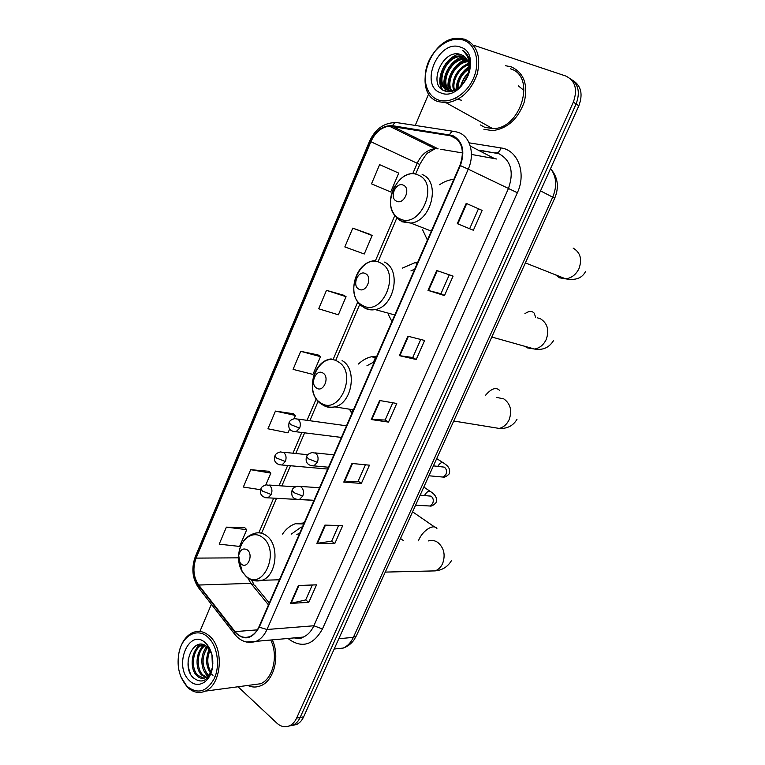 <?xml version="1.0" encoding="UTF-8"?>
<svg xmlns="http://www.w3.org/2000/svg" width="765" height="765" viewBox="0 0 765 765"><rect width="100%" height="100%" fill="white"/><g stroke="black" fill="none" stroke-linecap="round" stroke-linejoin="round"><path stroke-width="1.15" d="M304.183 522.944L295.338 523.738C290.318 525.479 286.043 528.921 282.534 534.056M376.791 356.251L371.484 356.758C366.731 357.829 362.39 360.248 358.46 364.025M349.538 409.237L351.814 413.597M417.671 262.424L415.051 262.663L402.409 268.085M388.352 314.492L391.909 321.558M453.865 179.335C448.921 179.794 444.169 181.582 439.617 184.719M422.615 229.806L427.406 240.067M498.445 153.564L480.535 150.619L498.426 153.555M292.278 725.478L296.82 724.398C299.717 722.944 301.984 720.42 303.638 716.834L578.837 105.79C583.093 94.344 581.209 85.967 573.195 80.65M238.039 686.769L276.92 723.174C281.023 726.836 285.316 727.658 289.801 725.669C292.699 724.206 294.974 721.663 296.638 718.058L573.329 102.147L576.093 103.973C580.358 92.479 578.474 84.074 570.441 78.747C578.474 84.074 580.358 92.479 576.093 103.973L300.148 717.446L576.093 103.973L578.837 105.79M288.768 726.109L293.32 725.029C296.218 723.566 298.493 721.041 300.148 717.446C298.493 721.041 296.218 723.566 293.32 725.029L288.768 726.109M511.163 66.804L505.617 65.733L511.163 66.804C523.815 72.665 528.204 84.379 524.312 101.955C517.953 119.149 507.329 128.711 492.45 130.633C507.329 128.711 517.953 119.149 524.312 101.955C528.204 84.379 523.815 72.665 511.163 66.804M452.478 136.074C462.27 141.611 464.757 151.393 459.928 165.403L258.914 626.87C256.81 631.555 253.904 634.73 250.193 636.423C244.523 638.574 239.464 636.977 235.027 631.622L198.699 585.034C193.382 577.106 192.522 568.137 196.098 558.115L370.872 141.726C375.166 132.431 381.305 127.239 389.289 126.129L452.478 136.074M452.717 135.52L392.512 125.699C383.169 125.183 375.825 130.471 370.49 141.563L195.792 557.848C192.12 568.118 193.01 577.317 198.451 585.435L234.769 632.033C243.93 641.127 252.096 639.502 259.259 627.176L460.367 165.584C465.302 151.212 462.758 141.19 452.717 135.52M312.302 584.995L305.694 599.951L290.499 603.375L308.764 602.38L316.519 584.843L298.36 585.502L290.499 603.375M305.723 599.894L308.764 602.38M338.579 525.498L331.647 541.19L316.863 543.36L334.802 543.513L342.72 525.612L324.876 525.115L316.863 543.36M331.666 541.142L334.802 543.513M365.393 464.776L358.125 481.233L343.781 482.093L361.376 483.432L369.457 465.168L351.967 463.466L343.781 482.093M358.144 481.185L361.376 483.432M473.372 230.265L457.307 223.657L473.372 230.265L482.16 210.404L466.22 203.366L457.307 223.657M449.294 274.817L440.936 293.741L428.008 290.365L444.484 295.567L453.09 276.127L436.729 270.504L428.008 290.365M440.936 293.731L444.484 295.567M416.198 359.502L412.765 357.523L399.33 355.639L416.198 359.502L424.623 340.463L407.869 336.198L399.33 355.639M392.78 402.782L385.158 420.023L371.264 419.536L388.505 422.108L396.758 403.461L379.622 400.506L371.264 419.536M385.178 419.995L388.505 422.108M483.882 129.247L492.45 130.633L483.882 129.247M247.755 685.469C252.211 687.486 256.657 687.525 261.104 685.603C274.166 680.401 280.133 656.016 272.264 639.875C280.133 656.016 274.166 680.401 261.104 685.603C256.657 687.525 252.211 687.486 247.755 685.469M573.329 102.147C577.852 89.342 575.299 80.621 565.679 75.984L474.415 45.479M428.735 93.732L415.232 125.431M211.389 604.274L199.885 631.469M268.802 471.269L250.681 469.681L243.346 487.037L260.578 489.724M244.771 527.697L226.392 527.142L219.201 544.164L239.598 546.43L246.741 529.667L244.647 527.573M343.753 295.261L326.483 290.346L318.699 308.773L338.35 314.798L346.067 296.686L343.609 295.166M369.744 234.253L352.78 228.133L344.833 246.932L364.264 253.999L372.144 235.524L369.581 234.167M396.241 172.001L379.612 164.647L371.503 183.83L390.714 191.977L398.747 173.129L396.088 171.934M293.301 413.731L275.448 411.082L267.97 428.782L288.013 432.856L289.715 428.869M300.712 351.317L293.081 369.371L312.933 374.41L320.506 356.653L318.144 354.979L300.712 351.317L320.506 356.653M412.756 357.542L420.74 339.478M469.71 228.582L478.46 208.769M326.483 290.346L346.067 296.686M352.78 228.133L372.144 235.524M379.612 164.647L398.747 173.129M294.047 418.723L295.443 415.443L293.167 413.626M275.448 411.082L295.443 415.443M265.818 484.924L270.858 473.105L268.678 471.144M250.681 469.681L270.858 473.105M226.392 527.142L246.741 529.667M437.867 99.775C449.686 104.48 466.554 94.554 473.487 78.269C480.602 62.051 475.696 44.016 463.38 40.105C451.168 35.955 434.912 46.426 428.371 62.147C421.649 77.8 425.942 95.3 437.867 99.775M438.116 101.611L446.311 102.845C460.693 100.712 471.02 91.064 477.293 73.889C481.156 56.381 476.997 44.829 464.804 39.235L458.589 38.25C429.404 36.825 411.427 93.12 438.116 101.611M480.401 124.924L484.723 127.315L492.689 128.606C520.802 129.39 536.676 75.898 510.303 68.773M461.352 85.623C462.49 80.908 464.785 76.873 468.247 73.536M462.988 83.873L467.415 76.051M456.973 88.836C456.992 79.761 461.018 72.732 469.069 67.75M457.919 88.291C458.331 80.105 462.031 73.65 469.031 68.917M453.655 90.117C450.327 81.052 458.264 66.22 468.696 63.944M454.429 89.897C451.799 81.109 459.143 67.483 468.849 64.796M450.815 90.461C444.322 80.947 454.888 61.009 467.788 61.018M451.493 90.442C445.842 80.937 455.711 62.348 468.056 61.688M448.328 90.127C438.804 81.759 450.116 57.633 464.556 58.513L466.487 58.695M448.921 90.27C440.105 81.473 451.465 58.283 465.56 59.144L466.841 59.23C454.85 62.051 445.526 78.747 448.529 89.801M467.099 76.796C470.829 65.924 468.897 58.58 461.305 54.755C443.251 47.076 427.071 84.992 444.274 90.71C455.777 96.39 472.885 77.561 469.901 61.774C468.964 56.409 466.516 52.613 462.548 50.394C469.729 56.859 471.25 65.666 467.099 76.796C463.552 84.953 458.407 89.495 451.656 90.433L447.554 89.888C433.42 85.709 443.585 54.975 460.511 55.988L464.871 56.868M452.679 91.025L448.586 90.471C434.463 86.292 444.618 55.606 461.524 56.62L465.302 57.279M461.305 54.755L463.466 55.797M460.387 47.095C438.517 38.642 418.598 85.795 440.812 92.89C462.462 102.548 483.595 53.674 460.387 47.095M462.548 50.394L463.265 50.806M442.562 89.792C440.43 85.833 439.856 81.262 440.831 76.089M446.225 91.322L445.192 88.616M445.087 88.204L444.981 78.183M453.884 62.472L463.915 56.887M467.396 56.409L468.199 56.409M457.661 65.149L467.071 59.603M461.391 67.817L468.476 62.998M465.072 70.466L469.06 67.234M441.979 89.39C435.266 78.613 445.077 57.232 459.124 54.114M445.813 91.226L444.647 88.176M444.475 87.516C441.434 76.404 450.834 59.546 462.882 56.715M461.505 100.234L454.582 98.656M456.017 89.304C456.724 79.732 461.066 72.168 469.041 66.632M460.664 86.263C462.05 80.937 464.661 76.357 468.505 72.541M518.354 85.852L523.815 90.347M396.547 201.185C403.997 205.163 411.235 188.314 403.385 185.207C395.907 181.382 388.811 198.02 396.547 201.185M358.9 289.17C366.033 293.578 373.071 277.207 365.536 273.65C358.374 269.385 351.479 285.565 358.9 289.17M414.773 269.079L410.92 270.915M316.567 388.094C323.356 392.971 330.164 377.116 322.993 373.071C316.175 368.338 309.5 384.011 316.567 388.094M374.448 361.654L366.913 365.794M241.271 564.073C247.468 569.715 253.884 554.788 247.325 549.911C243.213 547.692 240.325 549.509 238.67 555.352L239.866 562.409L241.271 564.073M302.491 526.836L300.903 527.286L291.188 534.209M299.507 533.683L296.82 534.305M187.071 686.329C197.781 694.649 206.933 691.885 214.535 678.048C220.349 664.814 217.193 645.517 208.042 637.293C197.695 627.281 182.768 635.141 179.134 651.914C176.543 665.005 178.828 676.097 185.971 685.172L187.071 686.329M180.97 676.987L187.588 687.333C193.096 692.497 198.986 693.769 205.269 691.139C221.668 684.847 224.413 648.28 209.514 636.069C204.236 631.46 198.709 630.274 192.914 632.531C186.497 635.447 182.022 641.452 179.488 650.537M252.154 684.876L260.607 683.747C273.134 678.804 278.613 655.108 270.676 640.018M212.46 667.243L211.943 654.677M212.833 663.771L212.584 658.12M210.365 672.875C205.699 665.722 205.403 657.91 209.447 649.428M210.882 671.813C207.066 665.139 206.799 657.986 210.069 650.365M208.166 675.868L206.378 674.376C200.306 668.381 200.201 653.3 207.028 646.769M208.721 675.265L207.583 674.233C201.539 665.799 201.549 656.819 207.621 647.314M205.833 677.58L201.53 674.95C194.396 668.17 196.041 649.715 204.724 645.239M206.426 677.245L202.754 674.807C195.888 668.227 197.045 650.604 205.278 645.536M212.546 666.908L211.312 670.79C209.926 674.252 208.032 676.547 205.632 677.675C202.39 679.033 199.397 678.316 196.643 675.524C188.984 668.275 191.633 648.175 201.224 645.01L202.811 644.522M204.026 678.22L197.867 675.38C190.208 668.141 192.857 648.07 202.438 644.895L203.194 644.627M215.529 676.423L214.86 676.231M213.005 675.323L211.465 674.089M211.312 670.79L212.565 666.755M211.781 654.018L207.573 647.267C193.956 633.85 180.425 665.531 193.076 677.637C201.874 684.312 208.329 680.936 212.45 667.529L212.326 668.266C213.722 659.086 212.058 651.292 207.315 644.905L205.584 643.04C189.347 626.956 172.909 665.846 189.49 680.668C197.523 689.064 209.993 682.495 212.326 668.266M208.788 648.443L210.595 650.833M211.599 653.386L207.611 645.87M208.883 648.672L211.647 653.54M207.812 646.09L209.859 648.902M190.571 673.994C188.467 669.241 187.712 664.163 188.305 658.77M195.524 649.925L199.321 644.35M200.306 649.6L203.423 644.704M193.296 654.524L198.642 644.474M198.078 654.314L202.993 644.57M207.344 676.604L203.748 670.446M202.821 654.123L206.225 646.148M207.516 653.941L209.141 649.007M334.477 648.997L343.255 648.06C347.587 646.109 350.972 642.533 353.392 637.341L552.751 197.054C557.236 186 556.509 176.505 550.571 168.549M540.52 190.868L554.711 198.212M303.638 716.834L296.638 718.058M551.527 169.792C558.029 178.111 559.091 187.568 554.721 198.183L356.347 635.916L353.392 637.341L338.809 638.737M334.181 649.026L343.255 648.06C347.511 646.568 351.039 643.939 353.841 640.181L356.471 635.629M302.997 523.958L303.476 522.849M351.374 412.87L352.742 409.734M373.54 361.969L376.036 356.241M469.098 142.835L500.96 147.941C517.867 149.978 526.626 173.158 517.36 192.742L322.457 628.964L313.86 625.77L508.371 188.697C514.156 172.135 511.058 160.507 499.076 153.803L479.712 150.189M322.457 628.964C313.421 644.991 302.318 648.452 289.132 639.368L288.118 638.44M294.257 637.886L303.284 637.073C307.807 635.055 311.326 631.297 313.86 625.77L266.985 629.499C264.374 635.285 260.769 639.234 256.17 641.338L246.512 642.036M449.552 134.65C451.149 131.752 452.966 130.729 455.012 131.57L458.197 132.364M394.329 122.63C383.303 123.222 375.051 129.419 369.581 141.209L370.49 141.563M195.792 557.848L195.467 556.26L369.572 141.209M198.451 585.435L199.053 588.428M453.205 131.293L398.02 122.783C395.916 121.951 394.09 122.926 392.512 125.699M234.769 632.033L234.645 634.166L235.285 634.979M259.259 627.176L266.985 629.499L468.237 169.17L460.367 165.584M458.876 132.622C470.389 136.801 475.008 154.367 468.237 169.17L517.36 192.742M429.863 144.757L428.419 145.379M500.96 147.941C499.574 151.929 497.69 153.526 495.309 152.751M196.098 558.115L238.527 557.838M247.717 577.795L250.882 583.36L268.486 604.885M198.699 585.034L250.882 583.36L254.812 585.397L269.29 603.059M235.027 631.622L257.356 629.863M496.772 159.034L471.422 154.434M449.39 135.223L457.298 139.316M470.274 146.029L493.76 158.183M392.359 126.254L438.144 148.85L435.142 148.687C427.348 149.615 421.372 154.473 417.221 163.241L412.861 173.426M462.471 152.933L440.831 149.299M370.872 141.726L419.784 164.475L415.711 173.951M394.759 215.663L375.405 260.798M357.819 301.831L333.186 359.311M316.251 398.814L307.033 420.339M301.812 432.502L292.938 453.215M287.669 465.512L279.005 485.718M273.669 498.168L258.819 532.813M371.809 419.593L380.157 400.602M399.866 355.744L408.395 336.332M428.524 290.518L437.245 270.676M457.814 223.868L466.726 203.586M344.346 482.103L352.512 463.523M317.446 543.322L325.441 525.134M291.092 603.289L298.924 585.474M485.182 124.437L488.309 126.177M573.138 248.109C580.406 252.431 582.337 259.316 578.923 268.754C575.902 274.721 571.484 278.087 565.679 278.852L559.492 277.791L555.62 274.874M399.636 218.675C420.023 229.959 440.2 183.523 418.35 175.128C397.752 164.991 378.694 209.868 399.636 218.675M401.816 221.754L410.738 223.074C431.584 221.468 441.032 181.343 422.137 174.525M537.317 317.791L540.606 318.862C547.625 323.48 549.471 330.413 546.134 339.679C543.513 344.948 539.66 348.075 534.592 349.05L527.267 347.865L525.067 346.373M524.886 313.736C528.816 310.915 531.895 310.695 534.123 313.095L535.672 317.255M362.419 305.321C381.955 317.733 401.558 272.617 380.607 262.988C360.86 251.675 342.328 295.328 362.419 305.321M364.704 308.027C367.927 309.796 371.407 310.313 375.175 309.567C394.396 306.851 401.692 269.586 384.46 262.108M496.868 397.465L503.81 398.881C510.561 403.805 512.311 410.805 509.06 419.87C506.812 424.451 503.523 427.31 499.201 428.429L453.731 421.018M485.632 395.18C491.264 388.62 495.844 386.956 499.373 390.207M320.554 402.763C339.163 416.409 358.135 372.756 338.159 361.778C319.359 349.194 301.4 391.479 320.554 402.763M323.031 405.106C326.665 407.401 330.595 407.994 334.821 406.884C352.263 403.232 357.657 368.759 342.089 360.602M319.454 401.96L322.964 405.058M428.534 540.912C431.756 539.937 434.845 540.444 437.79 542.433C444.082 547.912 445.67 555.008 442.553 563.719C440.822 567.314 438.345 569.705 435.122 570.891L428.84 571.044M418.417 540.788L418.866 539.746C423.007 530.135 433.832 523.537 436.901 528.577M238.556 558.192C238.69 563.269 239.914 567.764 242.218 571.656L246.043 576.198C263.045 591.928 280.908 550.819 262.644 537.556C253.77 530.011 240.965 538.302 238.967 552.493L238.594 555.868M253.139 580.425L262.146 580.281C276.701 575.634 279.789 545.062 266.689 535.883C262.682 532.842 258.446 532.058 253.98 533.549C245.9 536.236 240.899 542.557 238.967 552.493L238.67 555.352M317.379 462.366C318.709 458.455 318.106 455.376 315.562 453.129L312.082 452.574C308.983 453.406 307.157 454.716 306.631 456.485L308.343 458.79L317.379 462.366L313.832 465.904C306.574 465.656 305.264 460.96 306.574 456.619M440.411 476.825L443.031 477.064L445.842 474.625C447.104 471.527 446.597 469.031 444.331 467.147L433.42 465.856M437.781 466.315C440.047 462.844 442.055 461.783 443.805 463.141C445.182 464.25 451.646 467.606 449.045 474.061C446.454 476.557 444.446 477.551 443.031 477.064L428.926 475.773M310.657 465.569L328.453 467.233M302.758 496.093C304.078 492.22 303.495 489.131 300.989 486.827L297.422 486.234C294.324 487.181 292.555 488.481 292.125 490.145L293.76 492.584L302.758 496.093L299.411 499.497C291.857 499.43 291.188 495.07 292.058 490.289M427.492 505.866L429.949 506.009L432.598 503.657C433.851 500.587 433.363 498.082 431.125 496.16L420.138 495.146M424.632 495.242C426.937 491.57 429.002 490.413 430.848 491.771C431.728 492.478 438.699 496.504 435.887 502.901C433.267 505.426 431.297 506.459 429.949 506.009L415.577 505.216M296.409 499.296L314.052 500.291M299.651 428.161C300.951 424.307 300.377 421.305 297.91 419.163L294.735 418.637C291.541 419.383 289.667 420.683 289.113 422.529L290.748 424.604L299.651 428.161L295.998 431.776C288.682 431.278 288.252 427.186 289.065 422.653M292.957 431.364L341.429 437.437M285.374 461.524C286.665 457.7 286.1 454.687 283.681 452.488L280.411 451.933C277.226 452.794 275.41 454.085 274.941 455.816L276.5 458.025L285.374 461.524L281.922 464.996C272.99 464.451 274.147 457.403 274.884 455.959M279.024 464.718L327.659 469.06M271.259 494.515C272.541 490.728 271.986 487.707 269.605 485.45L266.249 484.857C263.074 485.832 261.295 487.123 260.932 488.739L262.414 491.073L271.259 494.515L267.989 497.862C258.905 497.422 260.138 490.231 260.865 488.892M265.245 497.68L296.667 499.411M303.734 523.977L295.338 523.738M376.131 357.781L371.484 356.758M417.241 263.418L415.051 262.663M296.82 724.398L289.801 725.669M294.219 637.895C298.685 638.775 301.706 638.498 303.284 637.073L256.17 641.338C247.707 643.872 240.535 641.481 234.645 634.166L198.403 587.587C192.244 578.321 191.24 567.946 195.381 556.461M430.561 145.111L429.232 145.78M389.289 126.129L435.142 148.687L428.352 152.694C427.128 152.78 424.269 156.71 419.784 164.475M396.815 217.996L378.073 261.687M359.818 304.221L335.931 359.885M318.164 401.271L309.825 420.721M304.623 432.847L295.759 453.502M290.499 465.761L281.855 485.909M276.528 498.321L261.544 533.243M251.456 579.86L253.779 584.087M492.689 128.606L446.311 102.845M465.56 59.144L464.556 58.513M461.524 56.62L460.511 55.988M525.392 262.902L565.679 278.852C575.615 280.65 582.251 278.154 585.598 271.355M431.317 231.087L410.738 223.074L400.497 220.75C389.538 212.479 387.549 200.956 394.549 186.163M414.362 173.339C410.069 173.454 406.024 174.869 402.218 177.576M491.809 337.021L534.592 349.05C542.777 350.437 549.04 347.693 553.391 340.808M394.778 314.96L375.175 309.567C370.767 310.074 366.741 309.184 363.098 306.889C345.732 297.203 354.405 261.582 375.051 260.683M353.468 409.82L334.821 406.884C329.763 407.783 325.173 406.77 321.051 403.853C305.474 393.822 312.254 361.003 331.188 358.9M516.968 419.373C513.076 425.847 507.157 428.869 499.201 428.429M403.442 540.597L400.497 538.493M385.273 572.096L435.122 570.891C442.399 570.202 447.888 566.712 451.57 560.42M279.426 579.774L262.146 580.281C256.246 581.878 250.949 580.664 246.254 576.628L242.218 571.656L239.866 562.409M434.644 527.018L412.593 511.814M333.846 454.85L315.199 452.899M442.811 462.509L436.7 458.608M319.521 487.735L300.349 486.435M429.911 491.149L423.8 487.076M346.507 425.799L297.738 419.048M307.798 454.726L283.251 452.22M314.023 500.348L299.239 499.555M295.433 486.817L268.926 485.039M260.607 683.747L205.269 691.139M202.438 644.895L201.224 645.01M207.831 646.129L207.315 644.905M185.971 685.172L186.431 686.119"/></g></svg>

